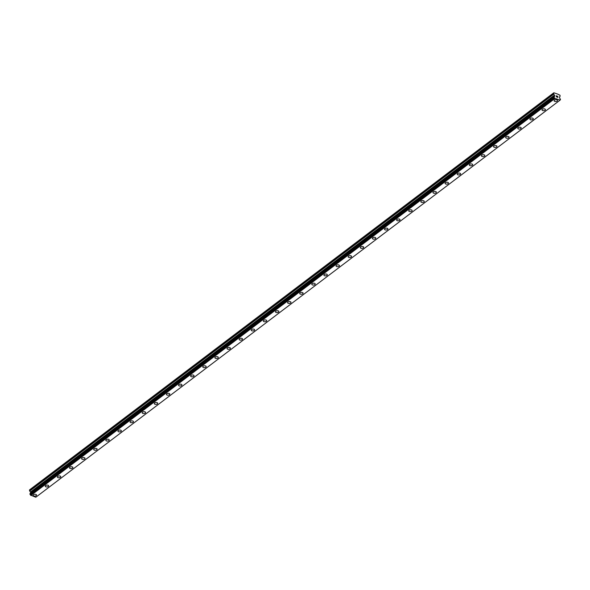 <?xml version="1.0" encoding="UTF-8"?>
<svg xmlns="http://www.w3.org/2000/svg" width="590" height="590" viewBox="0 0 590 590"><rect width="100%" height="100%" fill="white"/><g stroke="black" fill="none" stroke-linecap="round" stroke-linejoin="round"><path stroke-width="0.89" d="M36.543 495.025A1.718 0.915 -6.1 0 1 36.182 495.674A1.718 0.915 -6.1 0 1 34.323 496.124A1.718 0.915 -6.1 0 1 33.129 495.386A1.718 0.915 -6.1 0 1 33.497 494.737A1.718 0.915 -6.1 0 1 35.356 494.295A1.718 0.915 -6.1 0 1 36.543 495.025A1.718 0.915 -6.1 0 1 36.182 495.681A1.718 0.915 -6.1 0 1 34.323 496.124A1.718 0.915 -6.1 0 1 33.129 495.394M48.66 485.85A1.718 0.915 -6.1 0 1 48.292 486.499A1.718 0.915 -6.1 0 1 46.44 486.949A1.718 0.915 -6.1 0 1 45.246 486.212A1.718 0.915 -6.1 0 1 45.614 485.563A1.718 0.915 -6.1 0 1 47.466 485.113A1.718 0.915 -6.1 0 1 48.66 485.85A1.718 0.915 -6.1 0 1 48.292 486.499A1.718 0.915 -6.1 0 1 46.44 486.949A1.718 0.915 -6.1 0 1 45.246 486.212M60.777 476.668A1.718 0.915 -6.1 0 1 60.409 477.325A1.718 0.915 -6.1 0 1 58.558 477.767A1.718 0.915 -6.1 0 1 57.363 477.037A1.718 0.915 -6.1 0 1 57.732 476.388A1.718 0.915 -6.1 0 1 59.583 475.938A1.718 0.915 -6.1 0 1 60.777 476.676A1.718 0.915 -6.1 0 1 60.409 477.325A1.718 0.915 -6.1 0 1 58.558 477.775A1.718 0.915 -6.1 0 1 57.363 477.037M72.895 467.494A1.718 0.915 -6.1 0 1 72.526 468.143A1.718 0.915 -6.1 0 1 70.667 468.593A1.718 0.915 -6.1 0 1 69.48 467.855A1.718 0.915 -6.1 0 1 69.841 467.206A1.718 0.915 -6.1 0 1 71.7 466.764A1.718 0.915 -6.1 0 1 72.895 467.494A1.718 0.915 -6.1 0 1 72.526 468.143A1.718 0.915 -6.1 0 1 70.667 468.593A1.718 0.915 -6.1 0 1 69.48 467.863M85.004 458.319A1.718 0.915 -6.1 0 1 84.643 458.968A1.718 0.915 -6.1 0 1 82.784 459.418A1.718 0.915 -6.1 0 1 81.597 458.681A1.718 0.915 -6.1 0 1 81.958 458.032A1.718 0.915 -6.1 0 1 83.817 457.582A1.718 0.915 -6.1 0 1 85.004 458.319A1.718 0.915 -6.1 0 1 84.643 458.968A1.718 0.915 -6.1 0 1 82.784 459.418A1.718 0.915 -6.1 0 1 81.597 458.681M97.121 449.138A1.718 0.915 -6.1 0 1 96.76 449.787A1.718 0.915 -6.1 0 1 94.902 450.236A1.718 0.915 -6.1 0 1 93.714 449.506A1.718 0.915 -6.1 0 1 94.076 448.857A1.718 0.915 -6.1 0 1 95.934 448.407A1.718 0.915 -6.1 0 1 97.121 449.138A1.718 0.915 -6.1 0 1 96.76 449.794A1.718 0.915 -6.1 0 1 94.902 450.244A1.718 0.915 -6.1 0 1 93.714 449.506M109.239 439.963A1.718 0.915 -6.1 0 1 108.877 440.612A1.718 0.915 -6.1 0 1 107.019 441.062A1.718 0.915 -6.1 0 1 105.824 440.324A1.718 0.915 -6.1 0 1 106.193 439.675A1.718 0.915 -6.1 0 1 108.051 439.226A1.718 0.915 -6.1 0 1 109.239 439.963A1.718 0.915 -6.1 0 1 108.877 440.612A1.718 0.915 -6.1 0 1 107.019 441.062A1.718 0.915 -6.1 0 1 105.824 440.332M121.356 430.781A1.718 0.915 -6.1 0 1 120.987 431.438A1.718 0.915 -6.1 0 1 119.136 431.887A1.718 0.915 -6.1 0 1 117.941 431.15A1.718 0.915 -6.1 0 1 118.31 430.501A1.718 0.915 -6.1 0 1 120.161 430.051A1.718 0.915 -6.1 0 1 121.356 430.789A1.718 0.915 -6.1 0 1 120.987 431.438A1.718 0.915 -6.1 0 1 119.136 431.887A1.718 0.915 -6.1 0 1 117.941 431.15M133.473 421.607A1.718 0.915 -6.1 0 1 133.104 422.256A1.718 0.915 -6.1 0 1 131.253 422.706A1.718 0.915 -6.1 0 1 130.058 421.975A1.718 0.915 -6.1 0 1 130.427 421.319A1.718 0.915 -6.1 0 1 132.278 420.876A1.718 0.915 -6.1 0 1 133.473 421.607A1.718 0.915 -6.1 0 1 133.104 422.263A1.718 0.915 -6.1 0 1 131.253 422.706A1.718 0.915 -6.1 0 1 130.058 421.975M145.59 412.432A1.718 0.915 -6.1 0 1 145.221 413.081A1.718 0.915 -6.1 0 1 143.363 413.531A1.718 0.915 -6.1 0 1 142.175 412.794A1.718 0.915 -6.1 0 1 142.537 412.145A1.718 0.915 -6.1 0 1 144.395 411.695A1.718 0.915 -6.1 0 1 145.59 412.432A1.718 0.915 -6.1 0 1 145.221 413.081A1.718 0.915 -6.1 0 1 143.363 413.531A1.718 0.915 -6.1 0 1 142.175 412.794M157.707 403.25A1.718 0.915 -6.1 0 1 157.338 403.907A1.718 0.915 -6.1 0 1 155.48 404.349A1.718 0.915 -6.1 0 1 154.292 403.619A1.718 0.915 -6.1 0 1 154.654 402.97A1.718 0.915 -6.1 0 1 156.512 402.52A1.718 0.915 -6.1 0 1 157.707 403.258A1.718 0.915 -6.1 0 1 157.338 403.907A1.718 0.915 -6.1 0 1 155.48 404.356A1.718 0.915 -6.1 0 1 154.292 403.619M169.817 394.076A1.718 0.915 -6.1 0 1 169.455 394.725A1.718 0.915 -6.1 0 1 167.597 395.175A1.718 0.915 -6.1 0 1 166.41 394.437A1.718 0.915 -6.1 0 1 166.771 393.788A1.718 0.915 -6.1 0 1 168.629 393.346A1.718 0.915 -6.1 0 1 169.817 394.076A1.718 0.915 -6.1 0 1 169.455 394.732A1.718 0.915 -6.1 0 1 167.597 395.175A1.718 0.915 -6.1 0 1 166.41 394.445M181.934 384.901A1.718 0.915 -6.1 0 1 181.572 385.55A1.718 0.915 -6.1 0 1 179.714 386A1.718 0.915 -6.1 0 1 178.519 385.263A1.718 0.915 -6.1 0 1 178.888 384.614A1.718 0.915 -6.1 0 1 180.747 384.164A1.718 0.915 -6.1 0 1 181.934 384.901A1.718 0.915 -6.1 0 1 181.572 385.55A1.718 0.915 -6.1 0 1 179.714 386A1.718 0.915 -6.1 0 1 178.519 385.263M194.051 375.719A1.718 0.915 -6.1 0 1 193.682 376.376A1.718 0.915 -6.1 0 1 191.831 376.818A1.718 0.915 -6.1 0 1 190.636 376.088A1.718 0.915 -6.1 0 1 191.005 375.439A1.718 0.915 -6.1 0 1 192.864 374.989A1.718 0.915 -6.1 0 1 194.051 375.727A1.718 0.915 -6.1 0 1 193.682 376.376A1.718 0.915 -6.1 0 1 191.831 376.826A1.718 0.915 -6.1 0 1 190.636 376.088M206.168 366.545A1.718 0.915 -6.1 0 1 205.799 367.194A1.718 0.915 -6.1 0 1 203.948 367.644A1.718 0.915 -6.1 0 1 202.754 366.906A1.718 0.915 -6.1 0 1 203.122 366.257A1.718 0.915 -6.1 0 1 204.973 365.815A1.718 0.915 -6.1 0 1 206.168 366.545A1.718 0.915 -6.1 0 1 205.799 367.201A1.718 0.915 -6.1 0 1 203.948 367.644A1.718 0.915 -6.1 0 1 202.754 366.914M218.285 357.37A1.718 0.915 -6.1 0 1 217.917 358.019A1.718 0.915 -6.1 0 1 216.065 358.469A1.718 0.915 -6.1 0 1 214.871 357.732A1.718 0.915 -6.1 0 1 215.239 357.083A1.718 0.915 -6.1 0 1 217.091 356.633A1.718 0.915 -6.1 0 1 218.285 357.37A1.718 0.915 -6.1 0 1 217.917 358.019A1.718 0.915 -6.1 0 1 216.065 358.469A1.718 0.915 -6.1 0 1 214.871 357.732M230.402 348.189A1.718 0.915 -6.1 0 1 230.034 348.845A1.718 0.915 -6.1 0 1 228.175 349.287A1.718 0.915 -6.1 0 1 226.988 348.557A1.718 0.915 -6.1 0 1 227.349 347.908A1.718 0.915 -6.1 0 1 229.208 347.458A1.718 0.915 -6.1 0 1 230.402 348.189A1.718 0.915 -6.1 0 1 230.034 348.845A1.718 0.915 -6.1 0 1 228.175 349.295A1.718 0.915 -6.1 0 1 226.988 348.557M242.512 339.014A1.718 0.915 -6.1 0 1 242.151 339.663A1.718 0.915 -6.1 0 1 240.292 340.113A1.718 0.915 -6.1 0 1 239.105 339.383A1.718 0.915 -6.1 0 1 239.466 338.726A1.718 0.915 -6.1 0 1 241.325 338.276A1.718 0.915 -6.1 0 1 242.512 339.014A1.718 0.915 -6.1 0 1 242.151 339.663A1.718 0.915 -6.1 0 1 240.292 340.113A1.718 0.915 -6.1 0 1 239.105 339.375M254.629 329.832A1.718 0.915 -6.1 0 1 254.268 330.489A1.718 0.915 -6.1 0 1 252.409 330.938A1.718 0.915 -6.1 0 1 251.215 330.201A1.718 0.915 -6.1 0 1 251.583 329.552A1.718 0.915 -6.1 0 1 253.442 329.102A1.718 0.915 -6.1 0 1 254.629 329.84A1.718 0.915 -6.1 0 1 254.268 330.489A1.718 0.915 -6.1 0 1 252.409 330.938A1.718 0.915 -6.1 0 1 251.222 330.201M266.746 320.658A1.718 0.915 -6.1 0 1 266.385 321.307A1.718 0.915 -6.1 0 1 264.526 321.757A1.718 0.915 -6.1 0 1 263.332 321.026A1.718 0.915 -6.1 0 1 263.701 320.377A1.718 0.915 -6.1 0 1 265.559 319.928A1.718 0.915 -6.1 0 1 266.746 320.658A1.718 0.915 -6.1 0 1 266.385 321.314A1.718 0.915 -6.1 0 1 264.526 321.757A1.718 0.915 -6.1 0 1 263.332 321.026M278.864 311.483A1.718 0.915 -6.1 0 1 278.495 312.132A1.718 0.915 -6.1 0 1 276.644 312.582A1.718 0.915 -6.1 0 1 275.449 311.844A1.718 0.915 -6.1 0 1 275.818 311.195A1.718 0.915 -6.1 0 1 277.669 310.746A1.718 0.915 -6.1 0 1 278.864 311.483A1.718 0.915 -6.1 0 1 278.495 312.132A1.718 0.915 -6.1 0 1 276.644 312.582A1.718 0.915 -6.1 0 1 275.449 311.844M290.981 302.301A1.718 0.915 -6.1 0 1 290.612 302.958A1.718 0.915 -6.1 0 1 288.761 303.4A1.718 0.915 -6.1 0 1 287.566 302.67A1.718 0.915 -6.1 0 1 287.935 302.021A1.718 0.915 -6.1 0 1 289.786 301.571A1.718 0.915 -6.1 0 1 290.981 302.309A1.718 0.915 -6.1 0 1 290.612 302.958A1.718 0.915 -6.1 0 1 288.761 303.408A1.718 0.915 -6.1 0 1 287.566 302.67M303.098 293.127A1.718 0.915 -6.1 0 1 302.729 293.776A1.718 0.915 -6.1 0 1 300.87 294.226A1.718 0.915 -6.1 0 1 299.683 293.488A1.718 0.915 -6.1 0 1 300.045 292.839A1.718 0.915 -6.1 0 1 301.903 292.397A1.718 0.915 -6.1 0 1 303.098 293.127A1.718 0.915 -6.1 0 1 302.729 293.783A1.718 0.915 -6.1 0 1 300.87 294.226A1.718 0.915 -6.1 0 1 299.683 293.495M315.207 283.952A1.718 0.915 -6.1 0 1 314.846 284.601A1.718 0.915 -6.1 0 1 312.988 285.051A1.718 0.915 -6.1 0 1 311.8 284.314A1.718 0.915 -6.1 0 1 312.162 283.665A1.718 0.915 -6.1 0 1 314.02 283.215A1.718 0.915 -6.1 0 1 315.215 283.952A1.718 0.915 -6.1 0 1 314.846 284.601A1.718 0.915 -6.1 0 1 312.988 285.051A1.718 0.915 -6.1 0 1 311.8 284.314M327.325 274.77A1.718 0.915 -6.1 0 1 326.963 275.427A1.718 0.915 -6.1 0 1 325.105 275.869A1.718 0.915 -6.1 0 1 323.917 275.139A1.718 0.915 -6.1 0 1 324.279 274.49A1.718 0.915 -6.1 0 1 326.137 274.04A1.718 0.915 -6.1 0 1 327.325 274.778A1.718 0.915 -6.1 0 1 326.963 275.427A1.718 0.915 -6.1 0 1 325.105 275.877A1.718 0.915 -6.1 0 1 323.917 275.139M339.442 265.596A1.718 0.915 -6.1 0 1 339.08 266.252A1.718 0.915 -6.1 0 1 337.222 266.695A1.718 0.915 -6.1 0 1 336.027 265.965A1.718 0.915 -6.1 0 1 336.396 265.308A1.718 0.915 -6.1 0 1 338.254 264.866A1.718 0.915 -6.1 0 1 339.442 265.596A1.718 0.915 -6.1 0 1 339.08 266.245A1.718 0.915 -6.1 0 1 337.222 266.695A1.718 0.915 -6.1 0 1 336.027 265.957M351.559 256.421A1.718 0.915 -6.1 0 1 351.19 257.07A1.718 0.915 -6.1 0 1 349.339 257.52A1.718 0.915 -6.1 0 1 348.144 256.783A1.718 0.915 -6.1 0 1 348.513 256.134A1.718 0.915 -6.1 0 1 350.364 255.684A1.718 0.915 -6.1 0 1 351.559 256.421A1.718 0.915 -6.1 0 1 351.19 257.07A1.718 0.915 -6.1 0 1 349.339 257.52A1.718 0.915 -6.1 0 1 348.144 256.783M363.676 247.24A1.718 0.915 -6.1 0 1 363.307 247.896A1.718 0.915 -6.1 0 1 361.456 248.338A1.718 0.915 -6.1 0 1 360.261 247.608A1.718 0.915 -6.1 0 1 360.63 246.959A1.718 0.915 -6.1 0 1 362.481 246.509A1.718 0.915 -6.1 0 1 363.676 247.247A1.718 0.915 -6.1 0 1 363.307 247.896A1.718 0.915 -6.1 0 1 361.456 248.346A1.718 0.915 -6.1 0 1 360.261 247.608M375.793 238.065A1.718 0.915 -6.1 0 1 375.424 238.714A1.718 0.915 -6.1 0 1 373.566 239.164A1.718 0.915 -6.1 0 1 372.379 238.426A1.718 0.915 -6.1 0 1 372.747 237.777A1.718 0.915 -6.1 0 1 374.598 237.335A1.718 0.915 -6.1 0 1 375.793 238.065A1.718 0.915 -6.1 0 1 375.424 238.714A1.718 0.915 -6.1 0 1 373.573 239.164A1.718 0.915 -6.1 0 1 372.379 238.434M387.91 228.891A1.718 0.915 -6.1 0 1 387.542 229.54A1.718 0.915 -6.1 0 1 385.683 229.989A1.718 0.915 -6.1 0 1 384.496 229.252A1.718 0.915 -6.1 0 1 384.857 228.603A1.718 0.915 -6.1 0 1 386.716 228.153A1.718 0.915 -6.1 0 1 387.91 228.891A1.718 0.915 -6.1 0 1 387.542 229.54A1.718 0.915 -6.1 0 1 385.683 229.989A1.718 0.915 -6.1 0 1 384.496 229.252M400.02 219.709A1.718 0.915 -6.1 0 1 399.659 220.358A1.718 0.915 -6.1 0 1 397.8 220.808A1.718 0.915 -6.1 0 1 396.613 220.077A1.718 0.915 -6.1 0 1 396.974 219.428A1.718 0.915 -6.1 0 1 398.833 218.979A1.718 0.915 -6.1 0 1 400.02 219.709A1.718 0.915 -6.1 0 1 399.659 220.365A1.718 0.915 -6.1 0 1 397.8 220.815A1.718 0.915 -6.1 0 1 396.613 220.077M412.137 210.534A1.718 0.915 -6.1 0 1 411.776 211.183A1.718 0.915 -6.1 0 1 409.917 211.633A1.718 0.915 -6.1 0 1 408.723 210.895A1.718 0.915 -6.1 0 1 409.091 210.246A1.718 0.915 -6.1 0 1 410.95 209.797A1.718 0.915 -6.1 0 1 412.137 210.534A1.718 0.915 -6.1 0 1 411.776 211.183A1.718 0.915 -6.1 0 1 409.917 211.633A1.718 0.915 -6.1 0 1 408.723 210.903M424.254 201.352A1.718 0.915 -6.1 0 1 423.886 202.009A1.718 0.915 -6.1 0 1 422.034 202.458A1.718 0.915 -6.1 0 1 420.84 201.721A1.718 0.915 -6.1 0 1 421.208 201.072A1.718 0.915 -6.1 0 1 423.067 200.622A1.718 0.915 -6.1 0 1 424.254 201.36A1.718 0.915 -6.1 0 1 423.893 202.009A1.718 0.915 -6.1 0 1 422.034 202.458A1.718 0.915 -6.1 0 1 420.84 201.721M436.371 192.178A1.718 0.915 -6.1 0 1 436.003 192.827A1.718 0.915 -6.1 0 1 434.151 193.277A1.718 0.915 -6.1 0 1 432.957 192.547A1.718 0.915 -6.1 0 1 433.325 191.89A1.718 0.915 -6.1 0 1 435.177 191.448A1.718 0.915 -6.1 0 1 436.371 192.178A1.718 0.915 -6.1 0 1 436.003 192.834A1.718 0.915 -6.1 0 1 434.151 193.277A1.718 0.915 -6.1 0 1 432.957 192.547M448.489 183.003A1.718 0.915 -6.1 0 1 448.12 183.652A1.718 0.915 -6.1 0 1 446.269 184.102A1.718 0.915 -6.1 0 1 445.074 183.365A1.718 0.915 -6.1 0 1 445.443 182.716A1.718 0.915 -6.1 0 1 447.294 182.266A1.718 0.915 -6.1 0 1 448.489 183.003A1.718 0.915 -6.1 0 1 448.12 183.652A1.718 0.915 -6.1 0 1 446.269 184.102A1.718 0.915 -6.1 0 1 445.074 183.365M460.606 173.821A1.718 0.915 -6.1 0 1 460.237 174.478A1.718 0.915 -6.1 0 1 458.378 174.92A1.718 0.915 -6.1 0 1 457.191 174.19A1.718 0.915 -6.1 0 1 457.552 173.541A1.718 0.915 -6.1 0 1 459.411 173.091A1.718 0.915 -6.1 0 1 460.606 173.829A1.718 0.915 -6.1 0 1 460.237 174.478A1.718 0.915 -6.1 0 1 458.378 174.928A1.718 0.915 -6.1 0 1 457.191 174.19M472.715 164.647A1.718 0.915 -6.1 0 1 472.354 165.296A1.718 0.915 -6.1 0 1 470.496 165.746A1.718 0.915 -6.1 0 1 469.308 165.008A1.718 0.915 -6.1 0 1 469.67 164.359A1.718 0.915 -6.1 0 1 471.528 163.917A1.718 0.915 -6.1 0 1 472.715 164.647A1.718 0.915 -6.1 0 1 472.354 165.303A1.718 0.915 -6.1 0 1 470.496 165.746A1.718 0.915 -6.1 0 1 469.308 165.016M484.833 155.472A1.718 0.915 -6.1 0 1 484.471 156.121A1.718 0.915 -6.1 0 1 482.613 156.571A1.718 0.915 -6.1 0 1 481.425 155.834A1.718 0.915 -6.1 0 1 481.787 155.185A1.718 0.915 -6.1 0 1 483.645 154.735A1.718 0.915 -6.1 0 1 484.833 155.472A1.718 0.915 -6.1 0 1 484.471 156.121A1.718 0.915 -6.1 0 1 482.613 156.571A1.718 0.915 -6.1 0 1 481.418 155.834M496.95 146.291A1.718 0.915 -6.1 0 1 496.588 146.947A1.718 0.915 -6.1 0 1 494.73 147.389A1.718 0.915 -6.1 0 1 493.535 146.659A1.718 0.915 -6.1 0 1 493.904 146.01A1.718 0.915 -6.1 0 1 495.762 145.56A1.718 0.915 -6.1 0 1 496.95 146.298A1.718 0.915 -6.1 0 1 496.588 146.947A1.718 0.915 -6.1 0 1 494.73 147.397A1.718 0.915 -6.1 0 1 493.535 146.659M509.067 137.116A1.718 0.915 -6.1 0 1 508.698 137.765A1.718 0.915 -6.1 0 1 506.847 138.215A1.718 0.915 -6.1 0 1 505.652 137.477A1.718 0.915 -6.1 0 1 506.021 136.828A1.718 0.915 -6.1 0 1 507.872 136.386A1.718 0.915 -6.1 0 1 509.067 137.116A1.718 0.915 -6.1 0 1 508.698 137.772A1.718 0.915 -6.1 0 1 506.847 138.215A1.718 0.915 -6.1 0 1 505.652 137.485M521.184 127.942A1.718 0.915 -6.1 0 1 520.815 128.591A1.718 0.915 -6.1 0 1 518.964 129.04A1.718 0.915 -6.1 0 1 517.769 128.303A1.718 0.915 -6.1 0 1 518.138 127.654A1.718 0.915 -6.1 0 1 519.989 127.204A1.718 0.915 -6.1 0 1 521.184 127.942A1.718 0.915 -6.1 0 1 520.815 128.591A1.718 0.915 -6.1 0 1 518.964 129.04A1.718 0.915 -6.1 0 1 517.769 128.303M533.301 118.76A1.718 0.915 -6.1 0 1 532.932 119.416A1.718 0.915 -6.1 0 1 531.074 119.859A1.718 0.915 -6.1 0 1 529.886 119.128A1.718 0.915 -6.1 0 1 530.248 118.479A1.718 0.915 -6.1 0 1 532.106 118.029A1.718 0.915 -6.1 0 1 533.301 118.76A1.718 0.915 -6.1 0 1 532.932 119.416A1.718 0.915 -6.1 0 1 531.074 119.866A1.718 0.915 -6.1 0 1 529.886 119.128M545.411 109.585A1.718 0.915 -6.1 0 1 545.049 110.234A1.718 0.915 -6.1 0 1 543.191 110.684A1.718 0.915 -6.1 0 1 542.004 109.947A1.718 0.915 -6.1 0 1 542.365 109.297A1.718 0.915 -6.1 0 1 544.223 108.848A1.718 0.915 -6.1 0 1 545.418 109.585A1.718 0.915 -6.1 0 1 545.049 110.234A1.718 0.915 -6.1 0 1 543.191 110.684A1.718 0.915 -6.1 0 1 542.004 109.954M557.528 100.403A1.718 0.915 -6.1 0 1 557.167 101.06A1.718 0.915 -6.1 0 1 555.308 101.51A1.718 0.915 -6.1 0 1 554.121 100.772A1.718 0.915 -6.1 0 1 554.482 100.123A1.718 0.915 -6.1 0 1 556.341 99.673A1.718 0.915 -6.1 0 1 557.528 100.411A1.718 0.915 -6.1 0 1 557.167 101.06A1.718 0.915 -6.1 0 1 555.308 101.51A1.718 0.915 -6.1 0 1 554.121 100.772M557.793 97.335L557.742 96.893L557.793 97.335L557.262 97.151L557.793 97.335M557.734 96.819L557.69 96.377L557.734 96.819M557.69 96.377L557.159 96.185L557.749 96.325L557.867 97.431L557.262 97.151M557.867 97.439L557.749 96.325L557.152 96.118M556.754 96.996L556.23 96.657L556.658 96.015L556.09 95.742L556.798 95.993L556.289 96.576L556.754 96.775M556.761 96.834L556.289 96.576L556.798 95.993L556.09 95.742M560.448 99.74A0.605 0.384 -127.1 0 0 560.035 100.123L554.585 98.213A0.605 0.384 -127.1 0 0 554.054 97.498L553.981 96.812A0.605 0.384 -127.1 0 0 554.416 96.45L554.6 95.388L553.612 93.906L553.855 92.77L557.978 94.208L560.028 95.285L560.065 96.369L559.386 97.062L559.822 98.338A0.605 0.384 -127.1 0 0 560.375 99.046L560.028 100.057M553.929 96.849L29.928 493.727L30.038 494.413A0.605 0.384 -127.1 0 1 30.569 495.128L35.82 497.23L559.836 100.315M554.416 96.45L30.4 493.365L30.584 492.303L29.596 490.821L29.5 489.914L553.516 93.006M554.674 96.059L30.658 492.975M554.622 96.251L30.606 493.166M554.423 96.413L30.422 493.314L554.43 96.406M553.929 96.856L29.913 493.771M554.843 98.567L30.828 495.482M553.612 93.906L29.596 490.821M553.722 94.157L29.707 491.064M554.489 95.145L30.481 492.053M554.6 95.388L30.584 492.303M553.988 97.416L29.972 494.332M554.054 97.498L30.038 494.413M554.585 98.213L30.569 495.128M554.607 98.272L30.591 495.18M553.936 96.812L29.928 493.727M560.485 99.732L560.028 100.079"/></g></svg>
